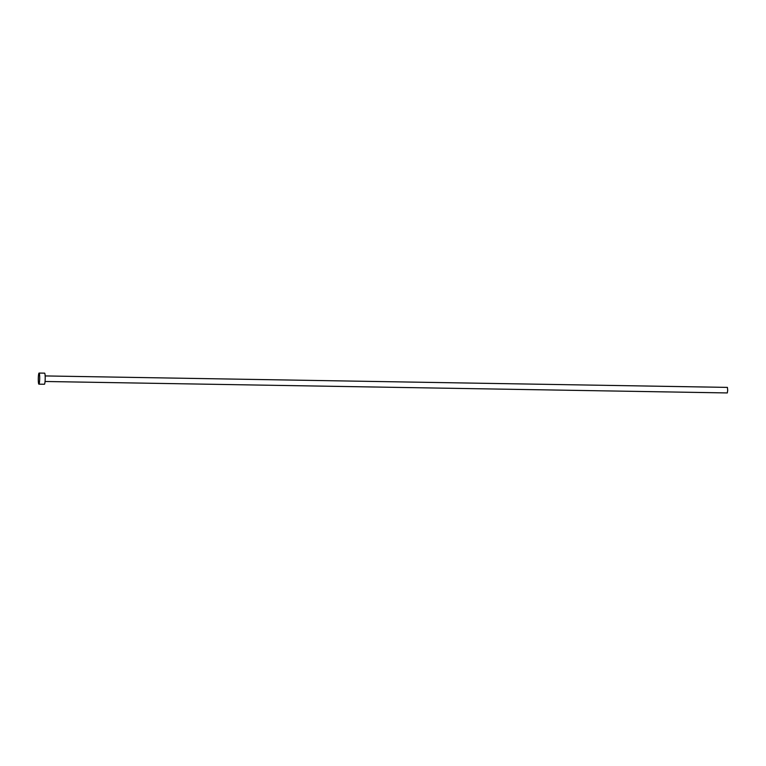 <?xml version="1.0" encoding="UTF-8"?>
<svg xmlns="http://www.w3.org/2000/svg" width="766" height="766" viewBox="0 0 766 766"><rect width="100%" height="100%" fill="white"/><g stroke="black" fill="none" stroke-linecap="round" stroke-linejoin="round"><path stroke-width="1.15" d="M45.146 375.934L727.403 387.395L727.7 390.267L727.307 392.939L45.05 381.487M39.085 373.061L44.591 373.147A5.553 0.699 91 0 1 45.194 378.902A5.553 0.699 91 0 1 44.409 384.254L38.903 384.159A5.553 0.699 91 0 1 38.3 378.414A5.553 0.699 91 0 1 39.085 373.061A5.553 0.699 91 0 1 39.688 378.806A5.553 0.699 91 0 1 38.903 384.159"/></g></svg>
